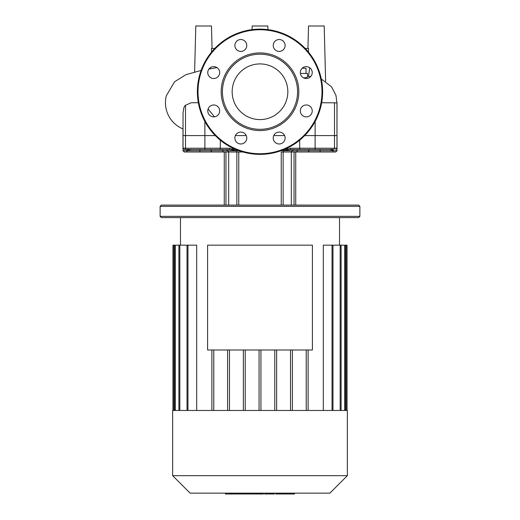<?xml version="1.0" encoding="UTF-8"?>
<svg xmlns="http://www.w3.org/2000/svg" width="520" height="520" viewBox="0 0 520 520"><rect width="100%" height="100%" fill="white"/><g stroke="black" fill="none" stroke-linecap="round" stroke-linejoin="round"><path stroke-width="0.78" d="M260 63.915A27.833 27.833 0 0 1 287.833 91.748A27.833 27.833 0 0 1 260 119.587A27.833 27.833 0 0 1 232.167 91.748A27.833 27.833 0 0 1 260 63.915M260 154.369A62.621 62.621 0 0 1 197.379 91.748A62.621 62.621 0 0 1 260 29.133A62.621 62.621 0 0 1 322.621 91.748A62.621 62.621 0 0 1 260 154.369A62.621 62.621 0 0 1 197.379 91.748A62.621 62.621 0 0 1 260 29.133M260 130.572A38.825 38.825 0 0 1 221.175 91.748A38.825 38.825 0 0 1 260 52.923A38.825 38.825 0 0 1 298.825 91.748A38.825 38.825 0 0 1 260 130.572M260 129.324A37.57 37.57 0 0 1 222.43 91.748A37.57 37.57 0 0 1 260 54.177A37.57 37.57 0 0 1 297.57 91.748A37.57 37.57 0 0 1 260 129.324M285.123 45.468A5.948 5.948 0 0 1 279.168 51.415A5.948 5.948 0 0 1 273.221 45.468A5.948 5.948 0 0 1 279.168 39.52A5.948 5.948 0 0 1 285.123 45.468M310.486 76.784A5.948 5.948 0 0 1 302.075 76.784A5.948 5.948 0 0 1 302.075 68.374A5.948 5.948 0 0 1 310.486 68.374A5.948 5.948 0 0 1 310.486 76.784M306.28 116.87A5.948 5.948 0 0 1 300.333 110.923A5.948 5.948 0 0 1 306.28 104.975A5.948 5.948 0 0 1 312.234 110.923A5.948 5.948 0 0 1 306.28 116.87M274.963 142.24A5.948 5.948 0 0 1 274.963 133.828A5.948 5.948 0 0 1 283.374 133.828A5.948 5.948 0 0 1 283.374 142.24A5.948 5.948 0 0 1 274.963 142.24M234.878 138.034A5.948 5.948 0 0 1 240.832 132.087A5.948 5.948 0 0 1 246.779 138.034A5.948 5.948 0 0 1 240.832 143.982A5.948 5.948 0 0 1 234.878 138.034M209.514 106.717A5.948 5.948 0 0 1 217.925 106.717A5.948 5.948 0 0 1 217.925 115.128A5.948 5.948 0 0 1 209.514 115.128A5.948 5.948 0 0 1 209.514 106.717M213.72 66.632A5.948 5.948 0 0 1 219.667 72.579A5.948 5.948 0 0 1 213.72 78.526A5.948 5.948 0 0 1 207.766 72.579A5.948 5.948 0 0 1 213.72 66.632M245.037 41.262A5.948 5.948 0 0 1 245.037 49.673A5.948 5.948 0 0 1 236.626 49.673A5.948 5.948 0 0 1 236.626 41.262A5.948 5.948 0 0 1 245.037 41.262M214.767 48.451L211.452 48.451L211.556 52.072M308.445 52.072L308.548 48.451L305.233 48.451M307.944 48.451L308.529 26L324.188 26L325.631 81.296M308.503 76.434L309.745 67.743M201.11 70.46L185.933 74.672L174.603 81.731L166.309 95.803A28.334 28.334 0 0 0 182.982 128.934L183.034 128.823M300.397 73.437L307.528 73.437L307.528 77.168L305.142 77.734M321.646 102.739L337.019 102.856M182.982 128.934L182.982 135.584L215.28 135.584L182.982 135.584L182.982 150.735L184.23 151.99L242.905 151.99L238.764 151.99L238.764 205.088M208.097 108.966L214.435 116.825M183.034 148.233L184.288 149.487L205.634 149.487A1.254 0.747 -90 0 1 204.886 148.233L183.034 148.233L183.034 113.022L183.859 107.666L185.224 105.378L191.217 102.739L198.354 102.739M336.966 102.739L336.966 135.584L304.72 135.584L337.019 135.584L337.019 150.735L333.294 150.735L332.033 149.208M235.411 135.584L246.253 135.584L235.411 135.584M273.748 135.584L284.589 135.584L273.748 135.584M252.077 29.634L252.174 26L267.826 26L267.923 29.634M210.308 67.704L210.321 68.79M212.056 48.451L211.471 26L195.812 26L194.61 71.936M306.026 73.437L306.026 68.237L302.218 68.237M260 410.481L172.647 410.481L172.647 475.67L347.353 475.67L347.353 410.481L260 410.481M172.647 475.67L190.119 493.142L329.882 493.142L347.353 475.67M347.041 410.481L347.041 245.167L323.323 245.167L323.323 410.481M292.389 410.481L292.389 349.993M290.511 410.481L290.511 349.993M276.666 410.481L276.666 349.993M274.788 410.481L274.788 349.993M260.942 410.481L260.942 349.993M259.058 410.481L259.058 349.993M245.213 410.481L245.213 349.993M243.334 410.481L243.334 349.993M229.489 410.481L229.489 349.993M227.611 410.481L227.611 349.993M213.766 410.481L213.766 349.993M196.677 410.481L196.677 245.167L187.031 245.167L187.031 410.481M211.887 410.481L211.887 349.993M173.901 410.481L173.901 245.167L187.031 245.167M173.901 245.167L172.958 245.167L172.958 410.481M306.235 410.481L306.235 349.993M308.113 410.481L308.113 349.993M219.466 149.487L210.912 149.487M359.879 206.343L358.625 205.088L161.376 205.088L160.121 206.343L359.879 206.343L359.879 216.365L160.121 216.365L160.121 206.343M160.121 216.365L161.376 217.614L358.625 217.614L359.879 216.365M281.236 205.088L281.236 151.99L291.317 151.99L291.317 205.088M294.041 205.088L294.041 151.99L335.771 151.99L337.019 150.735M330.018 149.487L333.294 150.735L292.344 150.735L291.089 151.99L281.236 151.99M287.417 149.975A1.254 0.416 -110.6 0 0 287.267 149.208L283.667 150.735L290.55 149.487L333.502 149.487A1.254 1.008 -90 0 0 334.51 148.233L336.966 148.233L337.019 102.739M229.899 149.506L229.495 149.487M229.45 149.487L232.583 149.975A1.254 0.416 -69.4 0 1 232.733 149.208L229.346 148.233L229.45 149.487L204.145 149.487M191.627 149.487L188.344 149.975A1.254 1.105 45.2 0 1 188.032 149.487M293.521 149.487L290.55 149.487L290.654 148.233L287.267 149.208L287.267 148.122M333.502 149.487L333.125 149.487M331.656 149.975A1.254 1.105 -45.2 0 0 331.968 149.487M301.119 149.487L297.908 149.487A1.254 0.76 90 0 0 297.154 150.735A1.254 0.76 -90 0 1 296.394 151.99L291.089 151.99M317.103 149.487L311.805 149.487L317.103 149.487M187.967 149.208L186.706 150.735L188.344 149.975M232.583 149.975L236.333 150.735L232.733 149.208L232.733 148.122M236.717 151.99A1.254 0.384 -90 0 1 236.333 150.735L199.908 150.735L199.778 151.99L187.895 151.99A1.254 1.19 90 0 1 186.706 150.735L182.982 150.735M224.269 205.088L224.269 151.99L212.154 151.99A1.254 0.995 90 0 1 211.159 150.735A1.254 0.995 90 0 0 210.158 149.487M333.294 150.735A1.254 1.19 -90 0 1 332.105 151.99L320.222 151.99L319.963 149.487M275.73 493.142L275.73 494L294.093 494M293.293 493.142L293.293 494M264.635 493.142L264.635 494L274.482 494L274.482 493.142M269.211 493.142L269.211 494M263.556 493.142L263.556 494L257.159 494L257.159 493.142M225.433 493.142L225.433 494L257.159 494M230.867 493.142L230.867 494M231.738 493.142L231.738 494M238.576 493.142L238.576 494M242.697 493.142L242.697 494M244.498 493.142L244.498 494M249.775 493.142L249.775 494M207.591 245.167L312.409 245.167L312.409 349.993L207.591 349.993L207.591 245.167M321.99 91.748A61.991 61.991 0 0 1 260 153.745A61.991 61.991 0 0 1 198.01 91.748A61.991 61.991 0 0 1 260 29.757A61.991 61.991 0 0 1 321.99 91.748M204.886 121.478L204.886 148.233L220.317 148.233A1.254 0.799 -90 0 1 219.518 149.487M185.49 105.235L185.49 148.233A1.254 1.008 90 0 0 186.498 149.487M315.114 121.478L315.114 148.233L290.654 148.233M334.51 102.739L334.51 148.233L315.114 148.233A1.254 0.747 -90 0 1 314.366 149.487M187.967 410.481L187.967 245.167M179.849 410.481L179.849 245.167M175.344 410.481L175.344 245.167M346.099 410.481L346.099 245.167M344.656 410.481L344.656 245.167M340.151 410.481L340.151 245.167M332.033 410.481L332.033 245.167M283.147 205.088L283.147 151.99M225.959 205.088L225.959 151.99M236.853 205.088L236.853 151.99M228.683 205.088L228.683 151.99M300.482 149.487A1.254 0.799 -90 0 1 299.683 148.233L299.683 140.185M293.592 149.487L292.344 150.735L281.014 150.735M229.346 148.233L220.317 148.233L220.317 140.185M200.037 149.487L199.908 150.735L186.706 150.735M307.846 151.99A1.254 0.995 -90 0 0 308.841 150.735A1.254 0.995 90 0 1 309.842 149.487M223.607 151.99A1.254 0.76 90 0 1 222.846 150.735A1.254 0.76 90 0 0 222.092 149.487M283.283 151.99A1.254 0.384 -90 0 0 283.667 150.735M238.986 150.735L236.333 150.735M280.202 493.142L280.202 494M276.218 493.142L276.218 494M287.228 493.142L287.228 494M264.771 493.142L264.771 494M260.358 493.142L260.358 494M256.763 493.142L256.763 494M307.528 76.382L310.687 76.577M321.288 78.923L331.65 86.944L335.953 95.349L337.019 103.526M305.24 77.721L303.7 77.935M217.009 67.626L208.949 69.023M339.528 245.167L339.528 217.614M180.472 245.167L180.472 217.614M178.906 245.167L178.906 410.481M174.408 245.167L174.408 410.481M341.094 410.481L341.094 245.167M332.969 410.481L332.969 245.167M345.592 410.481L345.592 245.167M295.731 205.088L295.731 151.99M336.966 148.233L335.712 149.487M228.911 151.99L226.408 149.487M294.574 494L294.574 493.142"/></g></svg>
